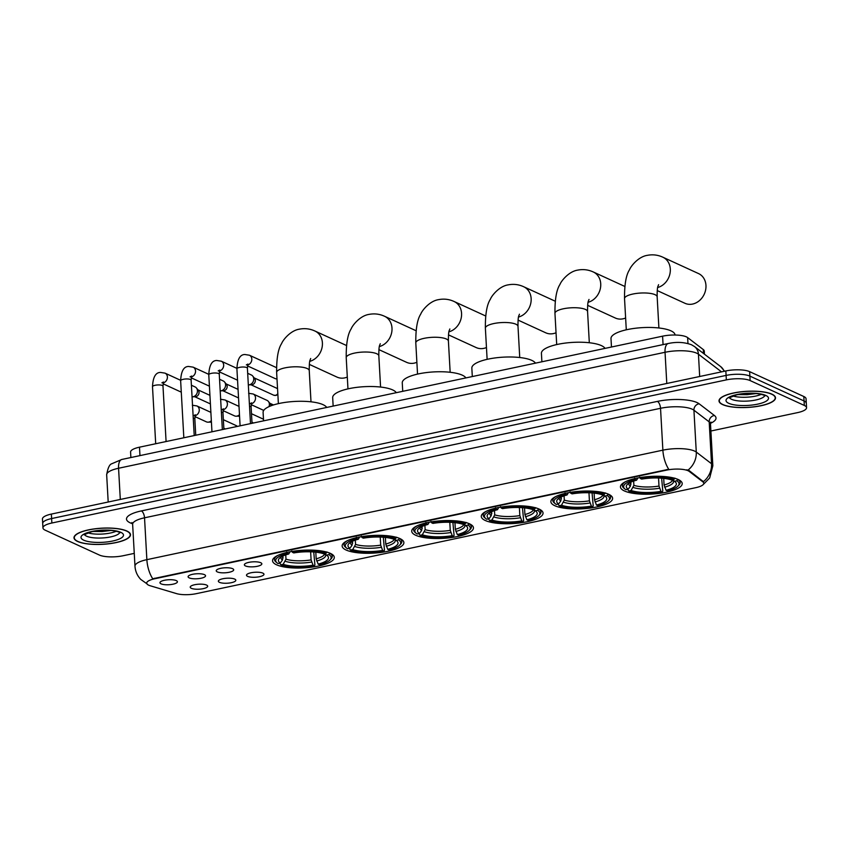 <?xml version="1.0" encoding="UTF-8"?>
<svg xmlns="http://www.w3.org/2000/svg" width="849" height="849" viewBox="0 0 849 849"><rect width="100%" height="100%" fill="white"/><g stroke="black" fill="none" stroke-linecap="round" stroke-linejoin="round"><path stroke-width="1.27" d="M554.832 505.717A30.914 8.83 176.8 0 0 589.8 508.127A30.914 8.83 176.8 0 0 612.617 498.278A30.914 8.83 176.8 0 0 608.669 494.288A30.914 8.83 176.8 0 0 573.701 491.879A30.914 8.83 176.8 0 0 550.884 501.727A30.914 8.83 176.8 0 0 554.832 505.717M346.095 550.014A30.914 8.83 176.8 0 0 381.063 552.423A30.914 8.83 176.8 0 0 403.88 542.575A30.914 8.83 176.8 0 0 399.932 538.584A30.914 8.83 176.8 0 0 364.964 536.175A30.914 8.83 176.8 0 0 342.147 546.024A30.914 8.83 176.8 0 0 346.095 550.014M415.67 535.241A30.914 8.83 176.8 0 0 450.639 537.661A30.914 8.83 176.8 0 0 473.455 527.813A30.914 8.83 176.8 0 0 469.508 523.822A30.914 8.83 176.8 0 0 434.539 521.403A30.914 8.83 176.8 0 0 411.723 531.262A30.914 8.83 176.8 0 0 415.67 535.241M485.257 520.479A30.914 8.83 176.8 0 0 520.225 522.888A30.914 8.83 176.8 0 0 543.042 513.04A30.914 8.83 176.8 0 0 539.083 509.06A30.914 8.83 176.8 0 0 504.126 506.641A30.914 8.83 176.8 0 0 481.298 516.489A30.914 8.83 176.8 0 0 485.257 520.479M624.408 490.945A30.914 8.83 176.8 0 0 659.376 493.365A30.914 8.83 176.8 0 0 682.203 483.506A30.914 8.83 176.8 0 0 678.245 479.526A30.914 8.83 176.8 0 0 643.277 477.106A30.914 8.83 176.8 0 0 620.46 486.965A30.914 8.83 176.8 0 0 624.408 490.945M276.509 564.776A30.914 8.83 176.8 0 0 311.477 567.196A30.914 8.83 176.8 0 0 334.294 557.337A30.914 8.83 176.8 0 0 330.346 553.357A30.914 8.83 176.8 0 0 295.378 550.937A30.914 8.83 176.8 0 0 272.561 560.786A30.914 8.83 176.8 0 0 276.509 564.776M234.717 579.103A8.745 2.505 -3.2 0 1 235.661 579.793A8.745 2.505 -3.2 0 1 230.121 582.913A8.745 2.505 -3.2 0 1 219.477 582.34A8.745 2.505 -3.2 0 1 218.48 580.748A8.745 2.505 -3.2 0 1 225.59 578.328A8.745 2.505 -3.2 0 1 234.717 579.103M262.85 573.128A8.745 2.505 -3.2 0 1 263.806 573.818A8.745 2.505 -3.2 0 1 258.255 576.938A8.745 2.505 -3.2 0 1 247.611 576.365A8.745 2.505 -3.2 0 1 246.613 574.784A8.745 2.505 -3.2 0 1 253.724 572.364A8.745 2.505 -3.2 0 1 262.85 573.128M206.583 585.078A8.745 2.505 -3.2 0 1 207.527 585.768A8.745 2.505 -3.2 0 1 201.988 588.888A8.745 2.505 -3.2 0 1 191.343 588.304A8.745 2.505 -3.2 0 1 190.335 586.723A8.745 2.505 -3.2 0 1 197.446 584.303A8.745 2.505 -3.2 0 1 206.583 585.078M204.45 574.656A8.745 2.505 -3.2 0 1 205.394 575.346A8.745 2.505 -3.2 0 1 199.855 578.466A8.745 2.505 -3.2 0 1 189.21 577.882A8.745 2.505 -3.2 0 1 188.213 576.301A8.745 2.505 -3.2 0 1 195.312 573.882A8.745 2.505 -3.2 0 1 204.45 574.656M232.584 568.681A8.745 2.505 -3.2 0 1 233.539 569.371A8.745 2.505 -3.2 0 1 227.988 572.491A8.745 2.505 -3.2 0 1 217.344 571.918A8.745 2.505 -3.2 0 1 216.346 570.337A8.745 2.505 -3.2 0 1 223.457 567.907A8.745 2.505 -3.2 0 1 232.584 568.681M260.717 562.717A8.745 2.505 -3.2 0 1 261.672 563.396A8.745 2.505 -3.2 0 1 256.133 566.516A8.745 2.505 -3.2 0 1 245.488 565.943A8.745 2.505 -3.2 0 1 244.48 564.362A8.745 2.505 -3.2 0 1 251.591 561.942A8.745 2.505 -3.2 0 1 260.717 562.717M176.305 580.62A8.745 2.505 -3.2 0 1 177.261 581.31A8.745 2.505 -3.2 0 1 171.721 584.43A8.745 2.505 -3.2 0 1 161.077 583.857A8.745 2.505 -3.2 0 1 160.068 582.276A8.745 2.505 -3.2 0 1 167.179 579.856A8.745 2.505 -3.2 0 1 176.305 580.62M150.241 585.768A15.749 4.5 -3.2 0 1 148.702 585.205A15.749 4.5 -3.2 0 1 146.686 583.167A15.749 4.5 -3.2 0 1 154.709 578.763L666.667 470.113A15.749 4.5 -3.2 0 1 689.208 471.397L702.898 481.892A15.749 4.5 -3.2 0 1 703.779 483.261A15.749 4.5 -3.2 0 1 695.756 487.676L196.342 593.653A15.749 4.5 -3.2 0 1 176.475 593.6L150.241 585.768M130.884 457.547L130.576 452.082A17.5 4.998 -3.2 0 1 139.491 447.179L662.591 336.172A17.5 4.998 -3.2 0 1 687.637 337.594L703.29 349.576A17.5 4.998 -3.2 0 1 704.277 351.104L704.447 354.182M77.609 541.471A28.293 8.087 176.8 0 0 109.606 543.689A28.293 8.087 176.8 0 0 130.491 534.668A28.293 8.087 176.8 0 0 126.872 531.018A28.293 8.087 176.8 0 0 94.876 528.81A28.293 8.087 176.8 0 0 74.001 537.831A28.293 8.087 176.8 0 0 77.609 541.471M722.626 404.591A28.293 8.087 176.8 0 0 754.623 406.809A28.293 8.087 176.8 0 0 775.498 397.788A28.293 8.087 176.8 0 0 771.89 394.138A28.293 8.087 176.8 0 0 739.893 391.93A28.293 8.087 176.8 0 0 719.007 400.951A28.293 8.087 176.8 0 0 722.626 404.591M147.217 583.995L140.722 579.389C137.241 575.686 135.331 571.292 134.98 566.198A23.337 6.665 -3.2 0 1 146.866 559.661A20.418 9.307 78 0 0 152.746 578.774L668.757 469.274A20.418 9.307 -102 0 1 662.878 450.161A23.337 6.665 -3.2 0 1 694.599 451.084A23.337 6.665 -3.2 0 1 696.276 452.061L711.536 463.745A23.337 6.665 -3.2 0 1 712.842 465.783L710.496 423.916A23.337 6.665 176.8 0 0 709.191 421.889L693.93 410.194A23.337 6.665 176.8 0 0 692.264 409.218A23.337 6.665 176.8 0 0 660.533 408.295L144.532 517.805A23.337 6.665 176.8 0 0 132.635 524.342L131.945 522.538M710.9 431.005L797.636 412.603A17.5 4.998 176.8 0 0 806.55 407.7L806.051 398.765A17.5 4.998 176.8 0 0 803.812 396.515L749.625 371.65L749.879 376.107A17.5 4.998 176.8 0 0 726.086 375.417L51.619 518.548A17.5 4.998 176.8 0 0 42.705 523.451A17.5 4.998 176.8 0 1 51.619 518.548L726.086 375.417A17.5 4.998 176.8 0 1 749.879 376.107L804.067 400.972L749.879 376.107L750.134 380.575A17.5 4.998 176.8 0 0 726.341 379.885L51.863 523.016A17.5 4.998 176.8 0 0 42.949 527.919A17.5 4.998 176.8 0 0 45.188 530.179L99.375 555.044A17.5 4.998 176.8 0 0 123.158 555.734L134.259 553.378M806.295 403.233A17.5 4.998 176.8 0 0 804.067 400.972A17.5 4.998 176.8 0 1 806.295 403.233M686.756 469.794L689.155 470.59L703.407 481.691A20.418 18.561 -52.5 0 0 711.536 463.745L709.191 421.889A5.837 5.306 127.5 0 1 714.38 415.469A29.163 8.331 -3.2 0 1 710.517 423.311M806.55 407.7A17.5 4.998 176.8 0 0 804.311 405.44L750.134 380.575M749.625 371.65A17.5 4.998 176.8 0 0 725.842 370.949L51.364 514.08A17.5 4.998 176.8 0 0 42.45 518.983L42.949 527.919M126.618 531.071A27.996 8.002 176.8 0 0 94.95 528.885A27.996 8.002 176.8 0 0 74.288 537.81A27.996 8.002 176.8 0 0 77.864 541.418A27.996 8.002 176.8 0 0 109.532 543.604A27.996 8.002 176.8 0 0 130.194 534.69A27.996 8.002 176.8 0 0 126.618 531.071M771.635 394.191A27.996 8.002 176.8 0 0 739.967 392.005A27.996 8.002 176.8 0 0 719.305 400.93A27.996 8.002 176.8 0 0 722.881 404.538A27.996 8.002 176.8 0 0 754.549 406.724A27.996 8.002 176.8 0 0 775.211 397.81A27.996 8.002 176.8 0 0 771.635 394.191M309.333 364.391L337.021 377.105A16.333 13.764 -65.3 0 0 344.705 377.89A16.333 13.764 -65.3 0 0 347.305 377.062M315.807 552.19L316.168 558.822L318.152 564.118A25.077 7.163 176.8 0 0 327.215 555.596A25.077 7.163 176.8 0 0 326.547 555.119L328.892 554.62L329.847 553.134M313.727 551.903L314.905 564.946L314.395 565.795A27.762 7.928 176.8 0 1 280.817 564.818L283.163 564.32A25.077 7.163 176.8 0 0 313.069 565.19L311.095 559.894L310.638 551.818M285.742 554.896L285.986 559.162L283.163 564.32M326.716 407.446A32.082 9.169 176.8 0 0 323.066 404.676A32.082 9.169 176.8 0 0 286.771 402.171A32.082 9.169 176.8 0 0 263.094 412.391L263.572 420.849M318.152 564.118L319.468 564.723A27.762 7.928 176.8 0 0 330.028 559.947L331.078 558.865A28.93 8.267 176.8 0 0 332.256 556.339A28.93 8.267 176.8 0 0 329.858 553.283M280.817 564.818L279.682 563.142M327.003 551.977L326.048 553.304A27.762 7.928 176.8 0 0 292.47 552.328L291.833 550.948M330.028 559.947A27.762 7.928 176.8 0 0 328.892 554.62M326.048 553.304L323.692 553.803A25.077 7.163 176.8 0 0 293.786 552.932L292.47 552.328M313.069 565.19L314.395 565.795M326.547 555.119L324.085 553.081M277.453 555.617A28.93 8.267 176.8 0 0 274.482 559.565A28.93 8.267 176.8 0 0 275.936 561.953L277.103 562.908A27.762 7.928 176.8 0 0 277.963 563.513L280.308 563.014L282.494 559.99L283.025 555.946M286.75 552.03L287.387 553.41A27.762 7.928 176.8 0 0 277.103 562.908M287.387 553.41L288.713 554.015A25.077 7.163 176.8 0 0 279.406 558.271A25.077 7.163 176.8 0 0 280.308 563.014M290.008 551.786L288.713 554.015M378.909 349.629L406.597 362.332A16.333 13.764 -65.3 0 0 414.291 363.117A16.333 13.764 -65.3 0 0 416.88 362.3M385.382 537.428L385.754 544.05L387.728 549.345A25.077 7.163 176.8 0 0 396.791 540.834A25.077 7.163 176.8 0 0 396.122 540.346L398.478 539.847L399.423 538.372M383.302 537.13L384.48 550.184L383.971 551.033A27.762 7.928 176.8 0 1 350.393 550.056L352.749 549.558A25.077 7.163 176.8 0 0 382.655 550.428L380.67 545.132L380.225 537.056M355.328 540.123L355.561 544.4L352.749 549.558M396.292 392.684A32.082 9.169 176.8 0 0 392.641 389.914A32.082 9.169 176.8 0 0 356.357 387.409A32.082 9.169 176.8 0 0 332.681 397.629L333.148 406.077M387.728 549.345L389.054 549.95A27.762 7.928 176.8 0 0 399.603 545.185L400.654 544.103A28.93 8.267 176.8 0 0 401.832 541.566A28.93 8.267 176.8 0 0 399.433 538.521M350.393 550.056L349.268 548.38M396.589 537.205L395.623 538.542A27.762 7.928 176.8 0 0 362.045 537.566L361.409 536.186M399.603 545.185A27.762 7.928 176.8 0 0 398.478 539.847M395.623 538.542L393.278 539.041A25.077 7.163 176.8 0 0 363.372 538.17L362.045 537.566M382.655 550.428L383.971 551.033M396.122 540.346L393.66 538.308M347.039 540.855A28.93 8.267 176.8 0 0 344.057 544.803A28.93 8.267 176.8 0 0 345.511 547.181L346.679 548.136A27.762 7.928 176.8 0 0 347.538 548.751L349.894 548.252L352.07 545.228L352.611 541.184M356.336 537.268L356.973 538.648A27.762 7.928 176.8 0 0 346.679 548.136M356.973 538.648L358.289 539.253A25.077 7.163 176.8 0 0 348.981 543.498A25.077 7.163 176.8 0 0 349.894 548.252M359.594 537.024L358.289 539.253M448.484 334.867L476.183 347.57A16.333 13.764 -65.3 0 0 483.866 348.355A16.333 13.764 -65.3 0 0 486.466 347.538M454.958 522.655L455.329 529.288L457.314 534.583A25.077 7.163 176.8 0 0 466.377 526.062A25.077 7.163 176.8 0 0 465.708 525.584L468.054 525.085L469.009 523.6M452.888 522.368L454.066 535.411L453.546 536.271A27.762 7.928 176.8 0 1 419.979 535.294L422.324 534.796A25.077 7.163 176.8 0 0 452.23 535.666L450.257 530.37L449.8 522.294M424.903 525.361L425.147 529.638L422.324 534.796M465.878 377.911A32.082 9.169 176.8 0 0 462.227 375.141A32.082 9.169 176.8 0 0 425.933 372.637A32.082 9.169 176.8 0 0 402.256 382.867L402.734 391.315M457.314 534.583L458.63 535.188A27.762 7.928 176.8 0 0 469.179 530.413L470.24 529.341A28.93 8.267 176.8 0 0 471.418 526.804A28.93 8.267 176.8 0 0 469.019 523.748M419.979 535.294L418.844 533.618M466.165 522.443L465.21 523.78A27.762 7.928 176.8 0 0 431.632 522.804L430.995 521.424M469.179 530.413A27.762 7.928 176.8 0 0 468.054 525.085M465.21 523.78L462.854 524.279A25.077 7.163 176.8 0 0 432.948 523.409L431.632 522.804M452.23 535.666L453.546 536.271M465.708 525.584L463.246 523.546M416.615 526.083A28.93 8.267 176.8 0 0 413.643 530.031A28.93 8.267 176.8 0 0 415.087 532.419L416.265 533.374A27.762 7.928 176.8 0 0 417.124 533.979L419.47 533.48L421.656 530.455L422.186 526.422M425.911 522.496L426.548 523.875A27.762 7.928 176.8 0 0 416.265 533.374M426.548 523.875L427.875 524.48A25.077 7.163 176.8 0 0 418.568 528.736A25.077 7.163 176.8 0 0 419.47 533.48M429.169 522.252L427.875 524.48M518.07 320.094L545.758 332.808A16.333 13.764 -65.3 0 0 553.442 333.583A16.333 13.764 -65.3 0 0 556.042 332.766M524.544 507.893L524.915 514.526L526.889 519.821A25.077 7.163 176.8 0 0 535.952 511.3A25.077 7.163 176.8 0 0 535.284 510.822L537.64 510.323L538.584 508.838M522.464 507.596L523.642 520.649L523.133 521.498A27.762 7.928 176.8 0 1 489.555 520.522L491.911 520.023A25.077 7.163 176.8 0 0 521.806 520.893L519.832 515.598L519.386 507.522M494.489 510.589L494.723 514.865L491.911 520.023M535.454 363.149A32.082 9.169 176.8 0 0 531.803 360.379A32.082 9.169 176.8 0 0 495.519 357.875A32.082 9.169 176.8 0 0 471.842 368.095L472.309 376.553M526.889 519.821L528.205 520.426A27.762 7.928 176.8 0 0 538.765 515.651L539.815 514.568A28.93 8.267 176.8 0 0 540.993 512.032A28.93 8.267 176.8 0 0 538.595 508.986M489.555 520.522L488.43 518.845M535.74 507.681L534.785 509.007A27.762 7.928 176.8 0 0 501.207 508.031L500.57 506.651M538.765 515.651A27.762 7.928 176.8 0 0 537.64 510.323M534.785 509.007L532.44 509.506A25.077 7.163 176.8 0 0 502.534 508.636L501.207 508.031M521.806 520.893L523.133 521.498M535.284 510.822L532.822 508.784M486.201 511.321A28.93 8.267 176.8 0 0 483.219 515.269A28.93 8.267 176.8 0 0 484.673 517.657L485.84 518.612A27.762 7.928 176.8 0 0 486.7 519.217L489.056 518.718L491.231 515.693L491.762 511.65M495.498 507.734L496.134 509.113A27.762 7.928 176.8 0 0 485.84 518.612M496.134 509.113L497.45 509.718A25.077 7.163 176.8 0 0 488.143 513.974A25.077 7.163 176.8 0 0 489.056 518.718M498.756 507.49L497.45 509.718M587.646 305.332L615.345 318.035A16.333 13.764 -65.3 0 0 623.028 318.821A16.333 13.764 -65.3 0 0 625.617 318.004M594.12 493.131L594.491 499.753L596.465 505.049A25.077 7.163 176.8 0 0 605.539 496.538A25.077 7.163 176.8 0 0 604.87 496.049L607.215 495.551L608.171 494.065M592.05 492.834L593.218 505.887L592.708 506.736A27.762 7.928 176.8 0 1 559.13 505.76L561.486 505.261A25.077 7.163 176.8 0 0 591.392 506.131L589.418 500.836L588.962 492.76M564.065 495.827L564.309 500.103L561.486 505.261M605.029 348.387A32.082 9.169 176.8 0 0 601.389 345.607A32.082 9.169 176.8 0 0 565.094 343.102A32.082 9.169 176.8 0 0 541.418 353.333L541.895 361.78M596.465 505.049L597.792 505.654A27.762 7.928 176.8 0 0 608.34 500.889L609.402 499.806A28.93 8.267 176.8 0 0 610.58 497.27A28.93 8.267 176.8 0 0 608.181 494.224M559.13 505.76L558.005 504.083M605.326 492.908L604.371 494.245A27.762 7.928 176.8 0 0 570.793 493.269L570.157 491.889M608.34 500.889A27.762 7.928 176.8 0 0 607.215 495.551M604.371 494.245L602.015 494.744A25.077 7.163 176.8 0 0 572.109 493.874L570.793 493.269M591.392 506.131L592.708 506.736M604.87 496.049L602.408 494.012M555.777 496.559A28.93 8.267 176.8 0 0 552.805 500.496A28.93 8.267 176.8 0 0 554.248 502.884L555.416 503.839A27.762 7.928 176.8 0 0 556.286 504.455L558.631 503.956L560.818 500.931L561.348 496.888M565.073 492.961L565.71 494.341A27.762 7.928 176.8 0 0 555.416 503.839M565.71 494.341L567.036 494.956A25.077 7.163 176.8 0 0 557.729 499.201A25.077 7.163 176.8 0 0 558.631 503.956M568.331 492.728L567.036 494.956M657.232 290.57L684.92 303.273A16.333 13.764 -65.3 0 0 692.604 304.059A16.333 13.764 -65.3 0 0 705.646 289.849A16.333 13.764 -65.3 0 0 698.547 273.58L662.899 257.226A16.333 13.764 114.7 0 1 670.063 273.091A16.333 13.764 114.7 0 1 657.667 287.524M663.706 478.358L664.077 484.991L666.051 490.287A25.077 7.163 176.8 0 0 675.114 481.765A25.077 7.163 176.8 0 0 674.446 481.287L676.802 480.789L677.746 479.303M661.626 478.072L662.804 491.115L662.294 491.974A27.762 7.928 176.8 0 1 628.716 490.987L631.062 490.489A25.077 7.163 176.8 0 0 660.968 491.369L658.994 486.063L658.548 477.998M633.651 481.065L633.885 485.341L631.062 490.489M675.061 335.015L675.061 334.984A32.082 9.169 176.8 0 0 670.965 330.845A32.082 9.169 176.8 0 0 634.681 328.34A32.082 9.169 176.8 0 0 610.993 338.56L611.471 347.018M666.051 490.287L667.367 490.892A27.762 7.928 176.8 0 0 677.926 486.116L678.977 485.034A28.93 8.267 176.8 0 0 680.155 482.508A28.93 8.267 176.8 0 0 677.757 479.452M628.716 490.987L627.591 489.321M674.902 478.146L673.947 479.483A27.762 7.928 176.8 0 0 640.369 478.507L639.732 477.127M677.926 486.116A27.762 7.928 176.8 0 0 676.802 480.789M673.947 479.483L671.591 479.982A25.077 7.163 176.8 0 0 641.695 479.112L640.369 478.507M660.968 491.369L662.294 491.974M674.446 481.287L671.984 479.25M625.352 481.786A28.93 8.267 176.8 0 0 622.381 485.734A28.93 8.267 176.8 0 0 623.835 488.122L625.002 489.077A27.762 7.928 176.8 0 0 625.862 489.682L628.218 489.183L630.393 486.159L630.924 482.126M634.659 478.199L635.296 479.579A27.762 7.928 176.8 0 0 625.002 489.077M635.296 479.579L636.612 480.184A25.077 7.163 176.8 0 0 627.305 484.439A25.077 7.163 176.8 0 0 628.218 489.183M637.907 477.955L636.612 480.184M191.407 385.244L195.079 386.932A5.253 4.425 114.7 0 1 196.48 388.035A5.253 4.425 114.7 0 1 197.456 390.731A5.253 4.425 114.7 0 1 193.169 396.727A5.253 4.425 114.7 0 1 192.447 396.812A5.253 4.425 114.7 0 1 192.054 396.812M196.48 388.035L198.326 390.36A3.789 3.194 114.7 0 1 199.037 392.312A3.789 3.194 114.7 0 1 195.939 396.632A3.789 3.194 114.7 0 1 195.419 396.695L192.447 396.812M219.541 379.27L223.213 380.957A5.253 4.425 114.7 0 1 224.614 382.061A5.253 4.425 114.7 0 1 225.59 384.756A5.253 4.425 114.7 0 1 221.302 390.752A5.253 4.425 114.7 0 1 220.581 390.837A5.253 4.425 114.7 0 1 220.188 390.837M224.614 382.061L226.471 384.385A3.789 3.194 114.7 0 1 227.171 386.337A3.789 3.194 114.7 0 1 224.072 390.667A3.789 3.194 114.7 0 1 223.552 390.731L220.581 390.837M247.685 373.305L251.346 374.982A5.253 4.425 114.7 0 1 252.747 376.086A5.253 4.425 114.7 0 1 253.734 378.792A5.253 4.425 114.7 0 1 249.436 384.777A5.253 4.425 114.7 0 1 248.715 384.873A5.253 4.425 114.7 0 1 248.333 384.862M252.747 376.086L254.604 378.421A3.789 3.194 114.7 0 1 255.316 380.363A3.789 3.194 114.7 0 1 252.217 384.693A3.789 3.194 114.7 0 1 251.697 384.756L248.715 384.873M276.997 378.887A5.253 4.425 114.7 0 1 276.859 378.898A5.253 4.425 114.7 0 1 275.108 378.558L247.452 365.866M211.337 420.669A5.253 4.425 114.7 0 1 208.822 422.091A5.253 4.425 114.7 0 1 208.101 422.176A5.253 4.425 114.7 0 1 206.349 421.836L194.899 416.583M195.037 415.713A5.253 4.425 114.7 0 0 199.154 411.118A5.253 4.425 114.7 0 0 196.872 405.939L210.732 412.296A5.253 4.425 114.7 0 1 210.881 412.37M211.422 422.038A3.789 3.194 114.7 0 1 211.072 422.07L208.101 422.176M239.482 414.705A5.253 4.425 114.7 0 1 236.956 416.116A5.253 4.425 114.7 0 1 236.234 416.212A5.253 4.425 114.7 0 1 234.483 415.861L223.032 410.608M223.17 409.738A5.253 4.425 114.7 0 0 227.299 405.143A5.253 4.425 114.7 0 0 225.006 399.964L238.866 406.321A5.253 4.425 114.7 0 1 239.015 406.395M239.556 416.063A3.789 3.194 114.7 0 1 239.206 416.095L236.234 416.212M251.315 403.774A5.253 4.425 114.7 0 0 255.432 399.179A5.253 4.425 114.7 0 0 253.14 393.989L267 400.357A5.253 4.425 114.7 0 1 268.401 401.46A5.253 4.425 114.7 0 1 269.388 404.156A5.253 4.425 114.7 0 1 268.974 406.65M268.401 401.46L270.258 403.784A3.789 3.194 114.7 0 1 270.969 405.737A3.789 3.194 114.7 0 1 270.969 405.811M263.848 410.226A5.253 4.425 114.7 0 1 262.617 409.897L251.166 404.644M702.898 481.892L702.855 481.075M689.208 471.397L689.155 470.59M666.667 470.113L666.635 469.571M154.709 578.763L154.688 578.211M139.958 455.616L139.491 447.179M703.513 353.46L703.29 349.576M687.977 343.537L687.637 337.594M663.069 344.609L662.591 336.172M657.37 401.407A5.837 2.664 -102 0 1 660.533 408.295L662.878 450.161L146.866 559.661L144.532 517.805A5.837 2.664 -102 0 0 141.358 510.918L657.37 401.407A29.163 8.331 -3.2 0 1 697.029 402.564A29.163 8.331 -3.2 0 1 699.12 403.784L714.38 415.469M688.051 470.081A20.418 18.561 -52.5 0 0 696.276 452.061L693.93 410.194A5.837 5.306 127.5 0 1 699.12 403.784M132.55 523.737A29.163 8.331 -3.2 0 1 141.358 510.918M726.341 379.885L725.842 370.949M51.863 523.016L51.364 514.08M804.311 405.44L803.812 396.515M721.523 371.873L698.44 354.182A23.337 6.665 176.8 0 0 696.764 353.205A23.337 6.665 176.8 0 0 665.043 352.282L118.563 468.255A23.337 6.665 176.8 0 0 106.666 474.793C107.823 468.043 109.532 464.361 111.781 463.756L121.842 459.458L668.322 343.495A11.663 5.317 -102 0 0 665.043 352.282L666.783 383.483M120.303 499.456L118.563 468.255A11.663 5.317 -102 0 1 121.842 459.458M699.682 376.5L698.44 354.182A11.663 10.613 -52.5 0 0 694.535 346.594L720.759 366.672L724.579 371.225M724.08 371.331A11.663 10.613 -52.5 0 0 720.759 366.672M84.444 534.446A17.776 5.083 176.8 0 0 86.577 536.186A17.776 5.083 176.8 0 0 105.743 537.682A17.776 5.083 176.8 0 0 119.73 532.472M87.765 532.811A17.776 5.083 176.8 0 0 116.249 531.219M120.77 532.312A21.278 6.081 176.8 0 0 91.841 531.474A21.278 6.081 176.8 0 0 83.711 540.176A21.278 6.081 176.8 0 0 112.652 541.025A21.278 6.081 176.8 0 0 120.77 532.312M729.45 397.565A17.776 5.083 176.8 0 0 731.594 399.306A17.776 5.083 176.8 0 0 750.749 400.802A17.776 5.083 176.8 0 0 764.747 395.592M732.783 395.931A17.776 5.083 176.8 0 0 761.266 394.339M765.787 395.432A21.278 6.081 176.8 0 0 736.858 394.594A21.278 6.081 176.8 0 0 728.729 403.296A21.278 6.081 176.8 0 0 757.658 404.145A21.278 6.081 176.8 0 0 765.787 395.432M278.376 403.636L276.636 372.446A16.333 4.67 -3.2 0 1 284.956 367.872A16.333 4.67 -3.2 0 1 307.168 368.519A16.333 4.67 -3.2 0 1 309.248 370.62C309.185 358.872 310.299 360.475 310.67 358.501M276.636 372.446C276.487 358.469 278.154 348.843 281.624 343.548C282.823 340.173 290.379 330.516 299.4 329.168C304.823 328.117 310.012 328.743 315 331.057A16.333 13.764 114.7 0 1 322.164 346.923A16.333 13.764 114.7 0 1 309.768 361.356M316.168 558.822A21.586 6.166 176.8 0 0 324.721 553.601M285.986 559.162A21.586 6.166 176.8 0 0 311.095 559.894M316.709 560.987A22.435 6.41 176.8 0 0 324.997 553.835M285.349 561.295A22.435 6.41 176.8 0 0 311.625 562.059M280.998 557.018A22.435 6.41 176.8 0 0 282.494 559.99M281.847 556.53A21.586 6.166 176.8 0 0 283.131 557.857M347.963 388.874L346.222 357.684A16.333 4.67 -3.2 0 1 354.542 353.099A16.333 4.67 -3.2 0 1 376.744 353.746A16.333 4.67 -3.2 0 1 378.834 355.858C378.76 344.11 379.885 345.702 380.256 343.728M346.222 357.684C346.074 343.707 347.74 334.071 351.21 328.786C352.409 325.411 359.955 315.754 368.975 314.406C374.398 313.355 379.599 313.981 384.576 316.284A16.333 13.764 114.7 0 1 391.75 332.15A16.333 13.764 114.7 0 1 379.344 346.594M385.754 544.05A21.586 6.166 176.8 0 0 394.307 538.839M355.561 544.4A21.586 6.166 176.8 0 0 380.67 545.132M386.284 546.225A22.435 6.41 176.8 0 0 394.583 539.073M354.924 546.533A22.435 6.41 176.8 0 0 381.201 547.297M350.584 542.256A22.435 6.41 176.8 0 0 352.07 545.228M351.422 541.768A21.586 6.166 176.8 0 0 352.717 543.095M417.538 374.101L415.798 342.911A16.333 4.67 -3.2 0 1 424.118 338.337A16.333 4.67 -3.2 0 1 446.33 338.984A16.333 4.67 -3.2 0 1 448.41 341.086C448.346 329.338 449.461 330.94 449.832 328.966M415.798 342.911C415.649 328.945 417.315 319.309 420.786 314.013C421.985 310.638 429.541 300.981 438.562 299.644C443.974 298.583 449.174 299.209 454.151 301.522A16.333 13.764 114.7 0 1 461.325 317.388A16.333 13.764 114.7 0 1 448.93 331.821M455.329 529.288A21.586 6.166 176.8 0 0 463.883 524.077M425.147 529.638A21.586 6.166 176.8 0 0 450.257 530.37M455.86 531.453A22.435 6.41 176.8 0 0 464.159 524.3M424.5 531.771A22.435 6.41 176.8 0 0 450.787 532.535M420.159 527.494A22.435 6.41 176.8 0 0 421.656 530.455M421.008 527.006A21.586 6.166 176.8 0 0 422.293 528.322M487.124 359.339L485.373 328.149A16.333 4.67 -3.2 0 1 493.704 323.575A16.333 4.67 -3.2 0 1 515.905 324.222A16.333 4.67 -3.2 0 1 517.996 326.324C517.922 314.576 519.047 316.178 519.418 314.204M485.373 328.149C485.235 314.172 486.901 304.547 490.372 299.251C491.56 295.877 499.116 286.219 508.137 284.871C513.56 283.821 518.76 284.447 523.737 286.76A16.333 13.764 114.7 0 1 530.901 302.626A16.333 13.764 114.7 0 1 518.506 317.059M524.915 514.526A21.586 6.166 176.8 0 0 533.459 509.304M494.723 514.865A21.586 6.166 176.8 0 0 519.832 515.598M525.446 516.691A22.435 6.41 176.8 0 0 533.745 509.538M494.086 516.999A22.435 6.41 176.8 0 0 520.363 517.763M489.746 512.722A22.435 6.41 176.8 0 0 491.231 515.693M490.584 512.234A21.586 6.166 176.8 0 0 491.868 513.56M556.7 344.577L554.959 313.387A16.333 4.67 -3.2 0 1 563.28 308.803A16.333 4.67 -3.2 0 1 585.492 309.45A16.333 4.67 -3.2 0 1 587.572 311.562C587.508 299.814 588.622 301.406 588.994 299.432M554.959 313.387C554.811 299.41 556.477 289.774 559.947 284.479C561.147 281.104 568.703 271.457 577.723 270.109C583.136 269.059 588.336 269.685 593.313 271.988A16.333 13.764 114.7 0 1 600.487 287.853A16.333 13.764 114.7 0 1 588.081 302.297M594.491 499.753A21.586 6.166 176.8 0 0 603.045 494.543M564.309 500.103A21.586 6.166 176.8 0 0 589.418 500.836M595.022 501.918A22.435 6.41 176.8 0 0 603.321 494.776M563.662 502.237A22.435 6.41 176.8 0 0 589.949 503.001M559.321 497.96A22.435 6.41 176.8 0 0 560.818 500.931M560.17 497.472A21.586 6.166 176.8 0 0 561.454 498.798M626.286 329.805L624.535 298.615A16.333 4.67 -3.2 0 1 632.866 294.041A16.333 4.67 -3.2 0 1 655.067 294.688A16.333 4.67 -3.2 0 1 657.158 296.789C657.084 285.041 658.198 286.644 658.58 284.67M664.077 484.991A21.586 6.166 176.8 0 0 672.62 479.781M633.885 485.341A21.586 6.166 176.8 0 0 658.994 486.063M664.608 487.156A22.435 6.41 176.8 0 0 672.907 480.003M633.248 487.475A22.435 6.41 176.8 0 0 659.524 488.239M628.897 483.198A22.435 6.41 176.8 0 0 630.393 486.159M629.746 482.699A21.586 6.166 176.8 0 0 631.03 484.026M155.696 443.74L152.502 386.741A5.253 1.496 -3.2 0 1 155.473 385.213A5.253 1.496 -3.2 0 1 162.318 385.478A5.253 1.496 -3.2 0 1 162.987 386.157L163.486 381.997L161.926 382.825M152.502 386.741C152.958 377.211 155.611 372.435 160.472 372.424L165.014 373.136A5.253 4.425 114.7 0 1 167.306 378.314A5.253 4.425 114.7 0 1 163.188 382.91M183.83 437.766L180.646 380.776A5.253 1.496 -3.2 0 1 183.607 379.238A5.253 1.496 -3.2 0 1 190.452 379.514A5.253 1.496 -3.2 0 1 191.121 380.182L191.63 376.033L190.059 376.85M180.646 380.776C181.092 371.236 183.745 366.46 188.605 366.46L193.148 367.161A5.253 4.425 114.7 0 1 195.44 372.35A5.253 4.425 114.7 0 1 191.322 376.935M275.426 395.347A3.789 3.194 114.7 0 1 273.643 395.167L276.01 395.432A3.789 1.73 -102 0 1 275.426 395.347A3.789 3.194 114.7 0 0 277.825 393.618M211.963 431.801L208.78 374.802A5.253 1.496 -3.2 0 1 211.741 373.273A5.253 1.496 -3.2 0 1 218.586 373.539A5.253 1.496 -3.2 0 1 219.265 374.218L219.764 370.058L218.193 370.886M208.78 374.802C209.225 365.261 211.889 360.496 216.75 360.485L221.292 361.196A5.253 4.425 114.7 0 1 223.574 366.375A5.253 4.425 114.7 0 1 219.456 370.971M254.18 377.89L276.806 388.269A3.789 3.194 114.7 0 1 277.549 388.778M240.097 425.827L236.913 368.827A5.253 1.496 -3.2 0 1 239.885 367.299A5.253 1.496 -3.2 0 1 246.73 367.564A5.253 1.496 -3.2 0 1 247.399 368.243L247.897 364.083L246.327 364.911M236.913 368.827C237.37 359.297 240.023 354.521 244.883 354.511L249.426 355.222A5.253 4.425 114.7 0 1 251.718 360.401A5.253 4.425 114.7 0 1 247.6 364.996M193.232 417.984A5.253 1.496 -3.2 0 1 194.166 418.281A5.253 1.496 -3.2 0 1 194.835 418.96L195.748 435.24M223.351 419.693L236.181 425.582A3.789 3.194 114.7 0 1 237.242 426.431M221.377 412.009A5.253 1.496 -3.2 0 1 222.311 412.306A5.253 1.496 -3.2 0 1 222.979 412.985L223.892 429.265M249.51 406.045A5.253 1.496 -3.2 0 1 250.444 406.342A5.253 1.496 -3.2 0 1 251.113 407.021L252.026 423.29M703.375 484.376L709.658 478.019L712.842 465.783M134.98 566.198L132.635 524.342M710.496 423.916L710.984 422.059M668.322 343.495C676.727 341.723 684.443 342.147 691.479 344.758L694.535 346.594M106.666 474.793L108.194 502.024M84.306 533.894L84.115 534.732L91.809 531.676L102.007 530.317C109.001 529.914 114.711 530.519 119.125 532.153L120.091 532.726L119.805 531.909M74.224 536.653L74.288 537.81M130.13 533.533L130.194 534.69M92.828 531.453L102.05 531.559L111.07 530.434M729.323 397.014L729.132 397.852L736.815 394.796L747.024 393.437C754.018 393.034 759.717 393.639 764.142 395.273L765.098 395.846L764.822 395.029M719.241 399.773L719.305 400.93M775.148 396.653L775.211 397.81M737.845 394.573L747.067 394.679L756.077 393.554M315 331.057L346.498 345.511M332.139 554.344L332.256 556.339M274.365 557.57L274.482 559.565M310.999 401.81L309.248 370.62M384.576 316.284L416.074 330.739M401.726 539.571L401.832 541.566M343.951 542.808L344.057 544.803M380.575 387.048L378.834 355.858M454.151 301.522L485.649 315.977M471.301 524.809L471.418 526.804M413.527 528.046L413.643 530.031M450.161 372.287L448.41 341.086M523.737 286.76L555.235 301.215M540.887 510.047L540.993 512.032M483.113 513.274L483.219 515.269M519.737 357.514L517.996 326.324M593.313 271.988L624.811 286.442M610.463 495.275L610.58 497.27M552.688 498.512L552.805 500.496M589.312 342.752L587.572 311.562M624.535 298.615C624.397 284.648 626.053 275.012 629.534 269.717C630.722 266.342 638.278 256.685 647.299 255.347C652.722 254.286 657.922 254.912 662.899 257.226M680.049 480.513L680.155 482.508M622.275 483.739L622.381 485.734M658.898 327.99L657.158 296.789M165.014 373.136L180.614 380.299M209.926 395.347L197.913 389.829M166.086 441.533L162.987 386.157M163.04 383.78L181.272 392.153M210.403 403.912L194.75 396.727M193.148 367.161L208.758 374.324M238.06 389.373L226.046 383.865M194.219 435.558L191.121 380.182M191.174 377.805L209.416 386.178M238.537 397.937L222.884 390.752M221.292 361.196L236.892 368.349M222.353 429.594L219.265 374.218M219.318 371.841L237.55 380.203M273.643 395.167L251.017 384.788M276.806 388.269L277.549 388.725M277.867 394.435L276.01 395.432M249.426 355.222L276.509 367.649M250.497 423.619L247.399 368.243M196.872 405.939L192.32 405.228M193.774 415.628L195.344 414.8L194.835 418.96M225.356 428.957L223.828 428.257M211.454 422.579L210.403 422.091M236.181 425.582L237.349 426.41M263.477 419.226L251.484 413.718M225.006 399.964L220.464 399.253M221.907 409.653L223.478 408.836L222.979 412.985M253.49 422.982L251.962 422.282M239.588 416.604L238.537 416.127M273.505 404.941L269.833 403.264M253.14 393.989L248.598 393.289M250.052 403.689L251.612 402.861L251.113 407.021"/></g></svg>
